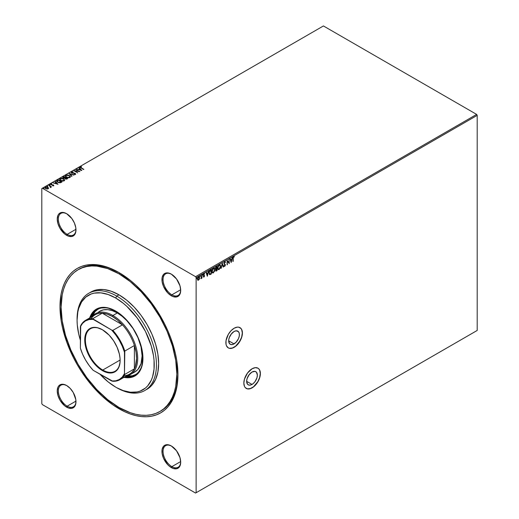 <?xml version="1.0" encoding="UTF-8"?>
<svg xmlns="http://www.w3.org/2000/svg" width="519" height="519" viewBox="0 0 519 519"><rect width="100%" height="100%" fill="white"/><g stroke="black" fill="none" stroke-linecap="round" stroke-linejoin="round"><path stroke-width="0.78" d="M234.037 343.902A7.584 4.379 -60 0 1 230.248 344.279A7.584 4.379 -60 0 1 229.087 338.2A7.584 4.379 -60 0 1 234.037 331.518L236.093 330.804L238.5 331.693L239.298 333.464L239.298 335.884L238.5 338.576L236.093 342.248L232.992 344.389L231.059 344.577L229.58 343.727L228.678 340.808L234.037 343.902L228.678 340.808L228.782 339.536L229.58 336.844L231.059 334.281L234.037 331.518A7.584 4.379 -60 0 1 237.832 331.141A7.584 4.379 -60 0 1 238.993 337.22A7.584 4.379 -60 0 1 234.037 343.902M252.007 384.436A7.584 4.379 -60 0 1 248.212 384.813A7.584 4.379 -60 0 1 247.05 378.74A7.584 4.379 -60 0 1 252.007 372.058L254.985 371.377L256.464 372.233L257.366 375.153L256.957 377.754L254.985 381.673L253.051 383.716L250.956 384.923L249.023 385.117L247.544 384.261L246.642 381.342L252.007 384.436L246.642 381.342L247.05 378.74L249.023 374.822L252.007 372.058A7.584 4.379 -60 0 1 255.796 371.682A7.584 4.379 -60 0 1 256.957 377.754A7.584 4.379 -60 0 1 252.007 384.436M246.214 388.4A11.69 6.747 120 0 0 252.007 387.79L252.117 387.855A11.69 6.747 -60 0 1 246.272 388.433A11.69 6.747 -60 0 1 244.475 379.065A11.69 6.747 -60 0 1 252.117 368.762L247.524 373.025L244.475 379.065L243.846 383.087L244.475 386.376L245.24 387.583L247.524 388.9L248.951 388.958L252.117 387.855L255.277 385.306L257.962 381.686L259.753 377.553L260.382 373.537L259.753 370.248L258.987 369.041L257.962 368.185L255.277 367.666L252.117 368.762A11.69 6.747 -60 0 1 257.962 368.185A11.69 6.747 -60 0 1 259.753 377.553A11.69 6.747 -60 0 1 252.117 387.855L252.007 387.79A11.69 6.747 120 0 0 259.63 377.54A11.69 6.747 120 0 0 257.904 368.153M228.25 347.866A11.69 6.747 120 0 0 234.037 347.256L234.147 347.321A11.69 6.747 -60 0 1 228.302 347.899A11.69 6.747 -60 0 1 226.511 338.531A11.69 6.747 -60 0 1 234.147 328.229L230.987 330.778L228.302 334.398L226.037 340.594L226.037 344.318L226.511 345.836L228.302 347.899L229.554 348.359L232.538 348.067L235.762 346.205L238.74 343.059L241.789 337.019L242.418 333.003L241.789 329.708L241.024 328.501L238.74 327.184L237.313 327.126L234.147 328.229A11.69 6.747 -60 0 1 239.992 327.651A11.69 6.747 -60 0 1 241.789 337.019A11.69 6.747 -60 0 1 234.147 347.321L234.037 347.256A11.69 6.747 120 0 0 241.659 337.006A11.69 6.747 120 0 0 239.94 327.619M119.519 272.871A81.84 47.248 -120 0 0 78.603 269.452A81.84 47.248 60 0 1 79.148 269.127A81.84 47.248 60 0 1 119.519 272.871M118.968 408.732A83.397 48.15 60 0 1 59.996 306.593A83.397 48.15 60 0 1 118.968 272.546L107.459 267.214L101.847 265.592L96.398 264.696L91.169 264.534L86.206 265.105L81.554 266.403L77.266 268.414L73.38 271.119L69.935 274.499L66.957 278.515L64.486 283.127L62.533 288.292L61.125 293.962L59.996 306.593L61.125 320.528L62.533 327.826L66.957 342.709L73.38 357.52L77.266 364.714L81.554 371.675L91.169 384.644L101.847 395.913L113.187 405.067L124.742 411.742L130.47 414.065L136.082 415.68L141.531 416.575L146.76 416.738L151.723 416.167L156.375 414.869L160.663 412.858L164.549 410.153L167.994 406.773L170.972 402.763L173.443 398.151L175.396 392.987L176.804 387.31L177.933 374.686L176.804 360.744L175.396 353.452L170.972 338.563L167.994 331.116L164.549 323.759L156.375 309.596L146.76 296.634L136.082 285.359L130.47 280.494L118.968 272.546A83.397 48.15 60 0 1 177.933 374.686A83.397 48.15 60 0 1 118.968 408.732L119.519 407.772L118.968 408.732M171.601 274.304A12.469 7.201 -120 0 0 163.057 279.702A12.469 7.201 -120 0 0 171.873 294.818L171.322 295.772A13.247 7.649 60 0 1 161.954 279.546A13.247 7.649 60 0 1 171.322 274.136L167.734 272.89L164.698 273.481L163.53 274.447L162.129 277.535L162.129 281.759L163.53 286.469L167.734 292.878L171.322 295.772L173.151 296.621L176.525 296.952L179.113 295.46L179.976 294.091L180.69 290.361L179.976 285.813L176.525 278.963L171.322 274.136A13.247 7.649 60 0 1 180.69 290.361A13.247 7.649 60 0 1 171.322 295.772L171.873 294.818A12.469 7.201 60 0 1 163.725 283.828A12.469 7.201 60 0 1 165.639 273.837A12.469 7.201 60 0 1 171.601 274.304M171.601 446.126A12.469 7.201 -120 0 0 163.057 451.524A12.469 7.201 -120 0 0 171.873 466.639L171.322 467.593A13.247 7.649 60 0 1 161.954 451.368A13.247 7.649 60 0 1 171.322 445.957L167.734 444.712L164.698 445.302L163.53 446.269L162.129 449.363L162.129 453.58L163.53 458.29L167.734 464.7L169.492 466.334L173.151 468.443L176.525 468.774L179.113 467.282L179.976 465.913L180.69 462.182L179.976 457.635L176.525 450.784L171.322 445.957A13.247 7.649 60 0 1 180.69 462.182A13.247 7.649 60 0 1 171.322 467.593L171.873 466.639A12.469 7.201 60 0 1 163.725 455.65A12.469 7.201 60 0 1 165.639 445.659A12.469 7.201 60 0 1 171.601 446.126M66.886 385.669A12.469 7.201 -120 0 0 58.342 391.067A12.469 7.201 -120 0 0 67.159 406.182L66.607 407.143A13.247 7.649 60 0 1 57.239 390.911A13.247 7.649 60 0 1 66.607 385.5L63.026 384.255L61.404 384.32L58.816 385.812L57.953 387.18L57.239 390.911L57.953 395.465L59.983 400.149L64.778 405.877L68.437 407.986L71.81 408.323L74.399 406.831L75.261 405.456L75.8 403.737L75.8 399.513L73.231 392.494L70.195 388.394L66.607 385.5A13.247 7.649 60 0 1 75.975 401.732A13.247 7.649 60 0 1 66.607 407.143L67.159 406.182A12.469 7.201 60 0 1 59.01 395.199A12.469 7.201 60 0 1 60.924 385.202A12.469 7.201 60 0 1 66.886 385.669M66.886 213.847A12.469 7.201 -120 0 0 58.342 219.245A12.469 7.201 -120 0 0 67.159 234.361L66.607 235.315A13.247 7.649 60 0 1 57.239 219.089A13.247 7.649 60 0 1 66.607 213.679L63.026 212.433L61.404 212.498L58.816 213.99L57.953 215.359L57.239 219.089L57.953 223.644L59.983 228.321L64.778 234.056L68.437 236.164L71.81 236.502L74.399 235.003L75.261 233.634L75.8 231.915L75.8 227.692L74.399 222.988L71.81 218.505L66.607 213.679A13.247 7.649 60 0 1 75.975 229.911A13.247 7.649 60 0 1 66.607 235.315L67.159 234.361A12.469 7.201 60 0 1 59.01 223.371A12.469 7.201 60 0 1 60.924 213.38A12.469 7.201 60 0 1 66.886 213.847M180.677 461.56L171.873 466.639L180.677 461.56M75.962 229.281L67.159 234.361L75.962 229.281M180.677 289.738L171.873 294.818L180.677 289.738M75.962 401.103L67.159 406.182L75.962 401.103M41.805 188.546L41.805 403.639L41.805 188.546L323.428 25.95L476.643 114.407L195.572 276.679L42.357 188.222L195.572 276.679L196.124 277.633L477.195 115.361L477.195 330.454L196.124 492.732L196.124 277.633L196.124 492.732L195.572 493.05L476.643 330.778L195.572 493.05L42.357 404.593L195.572 493.05L477.195 330.454L476.643 330.778L477.195 330.454L477.195 115.361L196.124 277.633L195.572 276.679L476.643 114.407L477.195 115.361L476.643 114.407L323.428 25.95L41.805 188.546M199.075 276.705L199.341 279.183L199.62 277.581L199.024 276.692L198.063 277.25L197.46 279.267L198.083 280.305L199.27 279.339L198.323 280.059L199.341 279.183L199.633 277.86L199.192 276.75L198.543 276.815L197.454 279.118L197.745 280.111L198.543 280.182L197.525 279.981M201.612 276.199L200.918 278.742L201.612 277.879L201.612 278.359L201.91 278.184L201.91 274.927L200.872 278.729L201.612 277.879L201.612 278.359L201.91 278.184L201.91 274.927L201.612 276.199M203.798 273.526L204.629 273.747L204.019 273.656L203.474 274.428L203.487 275.407L204.233 276.063L203.39 276.925L204.032 277.016L204.499 276.192L203.688 274.772L204.629 273.747L204.019 273.656L203.39 274.96L204.233 276.063L203.39 276.925L203.967 277.055L203.169 276.796M210.772 274.266L211.356 273.928L211.356 269.478L209.566 270.814L208.995 272.618L209.436 274.499L211.356 273.928L211.356 269.478L210.461 269.997L208.982 273.02L209.851 274.635L210.772 274.266M217.091 266.163L215.936 266.928L215.463 267.914L215.443 268.732L216.021 269.186L215.657 270.341L216.008 271.093L217.091 270.62L217.091 266.163L216.319 266.61L215.411 268.401L216.021 269.186L215.657 270.341L216.546 270.931L217.091 270.62L217.091 266.163M222.288 263.165L220.997 268.362L222.262 264.255L223.196 267.09L223.52 266.909L222.236 263.191L220.997 268.362L222.262 264.255L223.196 267.09L223.52 266.909L222.288 263.165M229.009 259.279L229.009 262.595L227.082 260.395L227.082 264.852L227.38 261.355L229.307 263.568L229.009 259.279L229.009 262.595L227.082 260.395L227.082 264.852L227.38 261.355L229.307 263.568L229.009 259.279M233.213 258.345L233.368 257.262L234.354 256.6L233.628 256.503L232.992 257.443L232.921 261.479L232.999 258.222L233.213 261.31L233.213 258.345L233.628 256.957L234.354 256.6L233.628 256.503L232.921 258.475L233.213 261.31L233.213 258.345M231.189 262.478L232.428 257.314L231.708 259.156L230.624 259.779L230.222 258.579L229.904 258.767L231.137 262.51L232.428 257.314L231.708 259.156L230.624 259.779L230.222 258.579L229.904 258.767L231.189 262.478M224.513 261.511L225.596 262.114L224.811 261.595L223.968 262.867L224.111 263.996L225.103 265.086L224.714 265.877L224.202 265.605L224.253 266.351L224.889 266.202L225.395 265.086L224.221 263.263L224.636 262.166L225.356 262.478L225.596 262.114L224.733 261.641L223.916 263.315L225.103 265.086L224.714 265.877L224.202 265.605L223.968 266.007L224.714 266.331L225.402 264.898L224.214 263.152L224.753 262.082L225.356 262.478L225.596 262.114L224.733 261.641M219.926 264.729L220.653 266.318L220.296 265.001L218.992 264.969L218.038 266.318L217.708 268.44L218.045 269.387L218.843 269.666L220.309 268.051L220.432 266.189L218.966 269.393L220.653 266.318L220.043 264.781L219.167 264.852L217.688 268.051L218.291 269.601L219.187 269.523L218.188 269.53M214.191 268.038L214.918 269.627L214.555 268.31L213.257 268.278L212.303 269.627L211.966 271.755L212.303 272.696L213.108 272.981L214.665 271.106L214.697 269.504L213.231 272.709L214.918 269.627L214.308 268.096L213.426 268.167L211.947 271.366L212.556 272.916L213.452 272.838L212.446 272.838M207.347 276.244L208.586 271.074L207.866 272.916L206.783 273.545L206.387 272.345L206.062 272.533L207.347 276.244L208.586 271.074L207.866 272.916L206.783 273.545L206.387 272.345L206.062 272.533L207.347 276.244M202.378 274.343L202.845 274.642L202.416 275.2L202.786 274.986L202.624 274.577L202.378 275.089L202.598 274.473L202.598 275.219L202.131 274.862M200.107 275.66L200.574 276.017L200.217 275.881L200.139 276.51L200.509 276.296L200.353 275.887L200.107 276.4L200.328 275.79L200.328 276.53L199.86 276.173M196.396 277.801L196.863 278.158L196.506 278.028L196.429 278.651L196.805 278.437L196.643 278.028L196.396 278.541L196.617 277.931L196.617 278.671L196.15 278.314M44.926 187.774L45.283 187.112L44.906 187.644L45.646 188.579L48.202 188.799L48.436 187.859L46.944 186.983L45.166 187.19L45.211 188.261L47.106 189.007L48.552 188.397M49.35 185.919L50.414 186.645L50.427 187.404L50.804 186.762L51.517 186.827L48.695 185.205L50.272 186.503L50.427 187.404L50.804 186.762L51.517 186.827L48.695 185.205L51.297 186.957L49.35 185.919M52.581 185.783L53.619 185.672L53.444 184.92L51.381 184.933L51.134 184.135L51.751 183.823L50.693 183.998L51.063 184.848L53.275 185.179L52.646 185.77L53.684 185.633L53.567 184.998L51.225 184.608L51.024 184.251L51.751 183.823L50.538 184.264M61.417 182.312L62.001 181.974L58.141 179.749L56.642 180.852L57.181 181.89L58.881 182.701L60.515 182.727L62.001 181.974L58.141 179.749L57.246 180.521L58.141 179.749L61.78 182.104L58.141 180.002L56.616 181.008L57.648 182.201L60.36 182.759L61.417 182.312M63.11 176.882L62.773 177.485L63.11 176.882L63.292 178.036L64.888 178.257L65.349 178.938L67.736 178.666L63.882 176.434L62.812 177.154L63.292 178.036L64.888 178.257L66.043 179.191L67.736 178.666L63.882 176.434L67.515 178.789L63.882 176.434L62.754 177.355M69.072 173.437L71.648 176.408L71.966 176.22L69.981 173.988L74.172 174.948L69.027 173.463L71.648 176.408L71.966 176.22L69.981 173.988L74.172 174.948L69.072 173.437M75.8 169.551L78.674 171.212L73.873 170.667L77.727 172.892L75.151 171.062L79.952 171.607L75.8 169.551L78.674 171.212L73.873 170.667L77.727 172.892L75.151 171.062L79.952 171.607L75.8 169.551M80.075 167.319L80.315 166.833L80.958 168.02L83.864 169.356L80.633 167.403L81.489 166.67L80.315 166.833L80.186 167.481L83.565 169.525L81.295 168.124L83.643 169.479L81.295 168.124L80.711 167.06L81.489 166.67L80.049 167.189M81.833 170.524L79.212 167.585L78.888 167.773L79.731 168.714L78.648 169.337L76.689 169.038L81.788 170.556L79.212 167.585L78.888 167.773L79.731 168.714L78.648 169.337L76.689 169.038L81.833 170.524M71.421 171.971L71.654 173.041L74.963 173.586L75.067 174.345L74.061 174.371L75.456 174.319L75.249 173.404L71.953 173.125L72.426 173.035L71.953 173.125L71.836 172.185L73.134 171.951L72.076 171.808L71.168 172.224L71.564 172.989L74.963 173.586L75.145 174.034L74.061 174.371L75.592 174.222L74.905 173.249L71.843 172.801L71.836 172.185L73.134 171.951L71.421 171.971L73.134 172.211L71.421 171.971L71.142 172.373M65.375 176.025L65.855 175.182L65.362 175.896L66.406 177.206L69.935 177.511L70.415 176.791L69.351 175.48L67.678 174.929L65.563 175.409L65.433 176.239L66.075 176.998L68.093 177.77L69.747 177.602L70.409 176.732L69.351 175.48L70.402 176.914M59.64 179.334L60.12 178.497L59.627 179.204L60.665 180.521L64.194 180.82L64.674 180.106L63.616 178.796L61.936 178.244L59.821 178.724L59.698 179.548L60.34 180.307L62.358 181.086L64.012 180.917L64.674 180.041L63.616 178.796L64.661 180.229M57.998 184.29L55.371 181.345L55.053 181.533L55.89 182.474L54.806 183.103L52.854 182.805L57.998 184.29L55.371 181.345L55.053 181.533L55.89 182.474L54.806 183.103L52.854 182.805L57.998 184.29M49.415 185.354L49.337 184.77L49.98 185.147L49.636 184.732L49.266 184.946L49.96 184.848L49.98 185.4M47.138 186.671L47.067 186.087L47.709 186.457L47.359 186.042L46.989 186.256L47.683 186.165L47.709 186.71M43.427 188.812L43.356 188.228L43.998 188.598L43.648 188.183L43.278 188.397L43.979 188.306L43.998 188.858M42.357 404.593L41.805 403.639L42.357 404.593M160.429 411.184A81.84 47.248 -120 0 0 177.933 374.043A81.84 47.248 60 0 1 160.987 410.873L159.884 411.509A81.84 47.248 60 0 1 118.968 407.46A81.84 47.248 60 0 1 65.504 335.339A81.84 47.248 60 0 1 78.045 269.763A81.84 47.248 60 0 1 118.968 273.818A81.84 47.248 60 0 1 172.425 345.933A81.84 47.248 60 0 1 159.884 411.509L155.674 413.487L151.113 414.759L146.241 415.317L141.11 415.155L135.764 414.279L130.256 412.689L118.968 407.46L107.673 399.656L96.819 389.587L86.816 377.637L78.045 364.26L70.85 349.981L65.504 335.339L62.209 320.904L61.099 307.229L62.209 294.831L63.59 289.271L65.504 284.198L67.931 279.676L70.85 275.738L74.23 272.423L78.045 269.763L82.255 267.791L86.816 266.519L91.688 265.955L96.819 266.117L107.673 268.583L118.968 273.818L120.058 273.189L118.968 273.818L130.256 281.622L141.11 291.691L151.113 303.641L159.884 317.012L167.079 331.291L172.425 345.933L175.72 360.368L176.83 374.05L175.72 386.441L174.339 392.007L172.425 397.074L169.998 401.602L167.079 405.54L163.699 408.855L159.884 411.509M75.975 401.408A12.469 7.201 60 0 1 73.393 406.805A12.469 7.201 60 0 1 67.159 406.182A12.469 7.201 -120 0 0 75.975 401.408M180.683 290.037A12.469 7.201 60 0 1 178.108 295.434A12.469 7.201 60 0 1 171.873 294.818A12.469 7.201 -120 0 0 180.683 290.037M75.975 229.58A12.469 7.201 60 0 1 73.393 234.977A12.469 7.201 60 0 1 67.159 234.361A12.469 7.201 -120 0 0 75.975 229.58M180.683 461.858A12.469 7.201 60 0 1 178.108 467.256A12.469 7.201 60 0 1 171.873 466.639A12.469 7.201 -120 0 0 180.683 461.858M80.315 166.833L81.496 166.936L80.056 167.397M80.627 167.39L80.711 167.06M80.711 167.313L81.295 168.124L80.607 167.416M76.981 169.129L78.648 169.59L79.731 168.714L78.648 169.59L76.981 169.129M79.037 167.935L79.212 167.585L81.58 170.492L79.037 167.935M79.167 169.745L80.88 170.258L79.167 169.745L80.88 170.258L79.167 169.492L79.997 169.012L80.88 169.998L79.997 169.012L79.167 169.745M76.021 169.681L79.491 171.594L76.021 169.681M75.151 171.315L77.805 172.853L75.151 171.315M74.327 170.933L78.674 171.465L74.327 170.933M71.953 172.872L71.836 172.185M75.456 174.319L75.703 173.962M75.683 174.099L75.249 173.657L75.456 174.572M74.963 173.586L75.067 174.092M75.067 174.345L74.963 173.839L75.203 174.086M71.953 173.125L71.641 172.697M69.28 173.755L73.88 175.117L69.28 173.755M69.981 174.241L71.817 176.304L69.981 174.241M69.351 175.48L65.855 175.182L69.351 175.48M70.409 176.985L69.682 175.947L67.678 175.182L66.036 175.344L65.368 176.213M69.851 176.687L69.527 177.543L68.047 177.745L66.438 177.122L65.861 176.285M65.868 176.129L66.335 175.364L67.723 175.208L69.325 175.824L69.831 176.998L68.047 177.485L66.568 176.953L65.868 176.129L66.704 177.29L65.855 176.006L66.263 175.403L69.059 175.656L69.909 176.707L69.527 177.29L66.704 177.29L69.527 177.543L69.896 176.823M63.11 177.135L63.882 176.687L63.11 177.135M63.59 178.121L63.642 177.284L63.59 178.121L65.264 178.004L63.59 177.868L63.98 176.836L65.413 177.667L64.135 178.296L63.286 177.576M65.641 179.016L65.66 178.231L65.641 179.016L66.737 179.036L65.641 178.763L65.809 177.894L67.048 178.607L66.185 179.185L65.407 178.406M65.641 178.763L65.809 177.894L67.048 178.607L65.757 178.821L65.303 178.367L65.66 177.978M63.59 177.868L63.98 176.836L65.413 177.667L63.837 177.978L63.253 177.44L63.642 177.031M63.616 178.796L60.12 178.497L63.616 178.796M64.674 180.301L63.785 179.152L61.936 178.497L60.301 178.653L59.627 179.522M64.116 180.002L63.856 180.813L62.546 181.079L60.963 180.606L60.12 179.6M60.133 179.438L60.671 178.64L62.358 178.588L63.811 179.327L64.019 180.417L61.586 180.631L60.133 179.438L60.963 180.606L60.12 179.321L60.522 178.718L63.324 178.971L64.168 180.022L63.785 180.599L60.963 180.606L63.785 180.859L64.155 180.138M56.629 181.131L57.246 180.521L56.616 181.241M57.226 181.099L57.946 182.286L60.152 182.714L61.307 182.175L60.152 182.461L57.946 182.033L57.226 180.846L58.245 180.145L61.307 182.175L58.952 182.694L57.148 181.306M57.161 181.241L58.245 180.145L61.307 181.916L58.952 182.435L57.525 181.741L57.226 180.846M53.146 182.889L54.806 183.356L55.89 182.474L54.806 183.356L53.146 182.889M55.202 181.702L55.371 181.345L57.739 184.258L55.202 181.702M55.332 183.512L57.038 184.018L55.332 183.512L57.038 184.018L55.332 183.259L56.162 182.779L57.038 183.765L56.162 182.779L55.332 183.512M50.758 183.953L50.946 184.79L53.165 185.095L53.107 185.789M53.165 185.095L53.256 185.484M51.225 184.608L51.134 184.135M53.619 185.672L53.444 184.92M53.807 185.536L53.444 185.173L53.619 185.925M51.225 184.861L51.011 184.316M49.98 185.147L49.415 185.101M49.337 184.77L49.908 184.816M50.006 185.14L49.311 185.043M50.914 187.307L50.804 186.762L50.752 187.58M50.752 187.327L50.804 186.762M50.272 187.404L50.272 186.762L50.369 187.385M50.272 186.503L50.453 187.1M47.067 186.087L47.729 186.457L47.067 186.087L47.138 186.418M47.041 186.36L47.631 186.133M48.202 188.799L48.533 188.066L47.826 187.327L45.283 187.112L47.826 187.327L48.533 188.066M48.559 188.423L46.6 187.177L45.348 187.333L44.958 188.131M45.633 187.567L45.944 188.663L45.38 188.066L45.633 187.314L47.527 187.495L47.858 188.598L45.944 188.663L47.858 188.858L46.6 188.922L45.944 188.663L45.73 187.262L47.326 187.391L48.105 188.196L47.858 188.858L46.36 188.598L45.406 187.884L45.633 187.314M43.998 188.598L43.356 188.228L43.427 188.559M43.356 188.228L43.927 188.274M44.024 188.598L43.33 188.501M234.101 256.451L233.628 256.503M234.354 256.6L234.205 257.028L233.407 256.834L232.999 258.222L233.148 257.132L233.985 256.899L234.063 256.418M230.073 258.67L230.624 259.779L230.073 258.67M232.136 257.482L231.02 262.14L232.136 257.482M231.357 259.558L230.527 260.038L231.163 261.42L230.527 260.038L231.163 261.42L230.747 260.162L231.578 259.688L230.527 260.038L231.578 259.688L231.163 261.42L231.357 259.558M229.087 259.241L229.087 263.412L229.087 259.241M227.16 261.232L227.38 264.677L227.16 261.232M227.082 260.415L229.009 262.595L227.082 260.415M225.596 262.114L225.22 262.225L225.162 261.608M224.753 262.082L225.356 262.478M224.091 263.405L224.532 261.959L224.091 263.405L225.402 264.898L224.714 266.331L223.747 265.884M223.968 266.007L224.714 266.331M224.714 265.877L224.202 265.605M223.981 265.475L224.493 265.747L223.981 265.475M224.033 266.221L224.831 265.884L225.181 264.859L224.143 263.477M224.532 261.959L225.038 262.16M222.184 263.405L223.52 266.909L223.131 266.876L222.184 263.405M222.041 264.126L221.321 268.174L222.041 264.126M218.038 269.452L219.141 269.283L220.088 267.921L220.413 265.799L219.861 264.677M218.22 268.972L217.766 267.914L218.038 266.357L218.817 265.267L219.686 265.151M219.751 265.203L218.953 265.177L217.759 267.752L219.174 265.306L219.868 265.254L220.354 266.487L219.174 269.076L218.467 269.114L217.759 267.752L218.35 269.037M215.787 270.97L216.871 270.49L216.871 266.292L217.091 270.62L215.826 270.976M215.703 270.931L216.546 270.931M215.69 269.127L216.572 268.777L215.787 269.646L216.267 270.386L215.735 270.036L215.898 270.464M215.755 268.628L215.554 267.687L216.572 266.662L215.489 268.102L215.956 268.628L215.489 268.102M216.793 270.334L215.956 270.165L216.572 268.777L216.793 270.334L215.956 270.165L216.793 268.907L216.793 270.334M215.82 269.543L215.735 270.036M216.793 268.446L216.17 268.758L215.709 268.226L216.572 266.662L216.793 268.446L216.17 268.758L215.709 268.226L216.793 266.792L216.793 268.446M216.488 270.509L215.956 270.165M212.297 272.767L213.406 272.592L214.347 271.236L214.691 269.303L214.126 267.992M212.595 272.332L212.024 271.067L213.218 268.492L214.165 268.589L214.555 269.205L214.412 271.015L213.575 272.293L212.725 272.43L212.245 271.19L213.439 268.615L214.133 268.563L214.619 269.802L213.439 272.384L212.699 272.41L212.089 271.664L212.472 269.316L213.147 268.531L213.945 268.459M214.016 268.511L213.218 268.492L212.024 271.067L212.615 272.352M211.136 269.601L211.356 273.928L209.851 274.635L209.41 274.48L211.136 273.805L211.136 269.601M209.52 274.557L209.851 274.635M209.436 273.909L209.235 271.593L210.837 269.977L211.058 273.643L209.598 273.987M210.007 274.129L209.384 273.636L209.339 272.157L210.837 269.977L209.728 270.736L209.06 272.722L209.942 270.86L211.058 270.107L211.058 273.643L210.007 274.129L209.06 272.722L209.786 274M206.238 272.43L206.783 273.545L206.238 272.43M208.294 271.242L207.178 275.907L208.294 271.242M207.516 273.318L206.685 273.798L207.328 275.18L206.685 273.798L207.328 275.18L206.906 273.928L207.736 273.448L206.685 273.798L207.736 273.448L207.328 275.18L207.516 273.318M203.39 276.925L203.967 277.055L204.531 275.874L203.688 274.772L204.629 273.747L204.019 273.656M203.948 276.666L203.565 276.543M203.344 276.413L203.727 276.536M203.941 275.68L203.266 275.278M203.487 275.407L203.883 275.621M204.629 273.747L204.252 273.987L204.356 273.558M204.239 274.019L203.831 273.909L203.467 274.642L204.434 275.427L203.759 275.038M203.837 275.102L203.467 274.642L203.831 273.909M204.434 275.427L203.967 277.055M203.416 276.964L204.214 276.303L204.142 275.213M202.352 275.102L202.611 274.454M201.69 275.057L201.91 278.184L201.69 275.057M201.391 277.749L200.872 278.586M200.918 278.554L201.197 278.216M200.574 276.017L200.328 275.79L200.075 276.413M197.745 280.111L198.543 280.182M197.765 280.15L198.783 279.644L199.633 277.86L199.03 276.666M197.973 279.728L197.544 279.027L197.72 277.879L198.323 277.088L198.881 277.12M198.543 279.786L198.05 279.786L197.531 278.82L198.323 277.088L198.9 277.14L199.328 277.821L199.147 278.975L198.543 279.786L197.752 278.943L198.543 277.217L199.335 278.028L198.543 279.786L197.992 279.735M198.894 277.14L198.323 277.088L197.531 278.82L198.323 279.657M196.37 278.56L196.63 277.912M217.98 267.882L218.648 265.799L219.907 265.274L220.354 266.656L219.699 268.576L218.538 269.153L217.98 267.882M216.17 268.758L215.709 268.226M229.443 348.301L232.428 348.002L235.652 346.141L239.882 341.087L241.679 336.954L242.308 332.939L241.679 329.649L240.913 328.436M247.414 388.835L250.392 388.543L253.616 386.681L257.852 381.621L259.643 377.488L260.272 373.472L259.643 370.183L258.877 368.977M247.453 377.611A7.584 4.379 120 0 0 249.172 374.621A7.584 4.379 -60 0 1 247.453 377.611M229.482 337.071A7.584 4.379 120 0 0 231.208 334.087A7.584 4.379 -60 0 1 229.482 337.071M77.084 319.646A56.117 32.399 60 0 1 88.704 293.313A56.117 32.399 60 0 1 116.762 296.089L115.659 297.997A54.56 31.497 60 0 1 154.234 364.818A54.56 31.497 60 0 1 115.659 387.096L116.762 387.732A56.117 32.399 -120 0 0 156.44 364.818A56.117 32.399 -120 0 0 116.762 296.089A56.117 32.399 60 0 1 153.423 345.544A56.117 32.399 60 0 1 144.82 390.509A56.117 32.399 60 0 1 116.762 387.732L123.185 390.58L130.418 392.228L137.094 391.962L140.13 391.112L145.482 388.024L147.733 385.812L151.301 380.174L152.573 376.794L154.052 369.08L154.052 360.348L153.494 355.703L151.301 346.076L145.482 331.505L137.094 317.881L126.857 306.385L123.185 303.2L115.659 297.997L108.134 294.513L100.894 292.865L94.224 293.131L91.182 293.981L85.836 297.069L81.632 301.902L78.739 308.299L77.818 312.01L77.078 320.275L77.266 324.745L78.739 334.165L80.387 340.224A54.56 31.497 60 0 1 77.078 320.275A54.56 31.497 60 0 1 115.659 297.997L116.762 296.089L118.968 294.818L116.762 296.089A56.117 32.399 -120 0 0 77.078 319.003L77.078 320.275M98.143 312.354L99.778 311.218A35.071 20.247 60 0 1 117.313 312.957L122.147 316.298L126.805 320.612L133.046 328.54L137.931 337.59L141.045 346.984L142.109 355.911L141.045 363.605L137.931 369.405L134.849 371.967L133.046 372.811M116.211 311.361L108.452 308.215L105.98 307.806L101.361 307.994L99.252 308.578L95.548 310.719L92.635 314.066L91.11 317.122A37.803 21.824 60 0 1 97.306 309.493A37.803 21.824 60 0 1 115.938 311.205M97.87 309.188A37.803 21.824 -120 0 0 92.272 316.331L95.087 311.614L98.409 308.857M96.644 308.98A38.581 22.272 -120 0 0 90.228 317.634M89.677 317.952A38.581 22.272 60 0 1 96.365 309.136A38.581 22.272 60 0 1 115.659 311.043L120.979 314.722L126.098 319.47L130.814 325.108L134.946 331.407L138.339 338.141L140.863 345.044L142.809 355.132L142.809 361.308L141.765 366.764L140.863 369.152L138.339 373.142L136.744 374.705L132.961 376.891L128.517 377.754L123.574 377.261M145.897 389.834A56.117 32.399 -120 0 0 147.02 389.237A56.117 32.399 -120 0 0 155.622 344.266A56.117 32.399 -120 0 0 118.968 294.818A56.117 32.399 -120 0 0 90.909 292.041L88.704 293.313M100.031 374.251L108.134 381.893L115.659 387.096A54.56 31.497 60 0 1 115.659 387.09A54.56 31.497 60 0 1 100.031 374.251M89.553 318.329L91.597 313.807L92.972 311.951L94.568 310.388L98.35 308.202L102.801 307.339L105.221 307.417L110.333 308.578L115.659 311.043A38.581 22.272 60 0 1 140.863 345.044A38.581 22.272 60 0 1 134.946 375.957A38.581 22.272 60 0 1 123.97 377.345M144.82 390.509L149.641 387.414L151.957 385.143L155.622 379.337L157.88 372.045L158.645 363.547L157.88 354.166L155.622 344.266L151.957 334.23L147.02 324.44L141.012 315.267L134.149 307.073L126.707 300.17L118.968 294.818L111.222 291.23L103.781 289.537L96.917 289.81L90.909 292.041M124.521 377.028A38.581 22.272 -120 0 0 135.219 375.795M124.125 376.943L129.069 377.436L133.513 376.573M95.12 310.07L92.148 313.489L90.105 318.011M142.939 357.662L141.784 365.953L140.902 368.295L138.437 372.207L136.873 373.738L133.169 375.879L128.809 376.723L125.403 376.515A37.803 21.824 60 0 0 135.109 374.965L135.109 374.965A37.803 21.824 60 0 0 142.939 357.974M136.212 374.329L132.163 375.827L126.668 375.905A37.803 21.824 -120 0 0 135.654 374.634M99.778 311.218L103.534 309.824L107.822 309.655L112.474 310.712L117.313 312.957A35.071 20.247 60 0 1 140.221 343.863A35.071 20.247 60 0 1 134.849 371.967L130.438 374.51A35.071 20.247 60 0 1 126.37 375.957A35.071 20.247 -120 0 0 136.685 349.761A35.071 20.247 -120 0 0 112.902 315.5L112.351 316.454A34.293 19.8 60 0 1 122.452 324.836A34.293 19.8 60 0 1 134.395 345.518A34.293 19.8 60 0 1 134.395 368.847A34.293 19.8 60 0 1 124.022 375.737M102.6 329.85A24.549 14.175 -120 0 0 85.401 340.062A24.549 14.175 -120 0 0 102.762 370.041L102.431 370.611A25.016 14.448 60 0 1 84.74 339.971A25.016 14.448 60 0 1 102.431 329.753L109.204 335.216L113.655 340.873L117.138 347.328L119.357 354.029L120.038 358.344L120.038 362.353L118.773 367.439L116.107 371.04L112.26 372.843L109.204 372.966L104.163 371.513L98.98 368.224L95.658 365.149L92.603 361.496L88.755 355.249L85.499 346.342L84.824 342.021L85.077 336.182L86.829 331.544L88.755 329.331L91.208 327.911L94.095 327.353L97.293 327.671L102.431 329.753A25.016 14.448 60 0 1 120.123 360.394A25.016 14.448 60 0 1 102.431 370.611L102.762 370.041A24.549 14.175 60 0 1 86.725 348.405A24.549 14.175 60 0 1 90.488 328.728A24.549 14.175 60 0 1 102.6 329.85M120.116 360.017L102.762 370.041L120.116 360.017M91.091 318.711A34.293 19.8 60 0 1 102.249 313.171A34.293 19.8 60 0 1 112.351 316.454L107.18 314.112L102.249 313.171L122.452 324.836L117.521 320.08L112.351 316.454L112.902 315.5A35.071 20.247 -120 0 0 92.077 316.558A35.071 20.247 60 0 1 95.366 313.761A35.071 20.247 60 0 1 112.902 315.5L117.313 312.957L112.902 315.5A35.071 20.247 60 0 1 135.816 346.407A35.071 20.247 60 0 1 130.438 374.51M134.395 345.518L134.395 368.847L135.349 366.602L136.601 358.454L136.043 352.161L134.395 345.518L134.395 368.847L124.807 374.387L124.476 373.628L124.807 351.052L134.395 345.518A34.293 19.8 -120 0 0 122.452 324.836L112.863 330.369L111.708 330.084L92.661 318.705L102.249 313.171L122.452 324.836L112.863 330.369A34.293 19.8 60 0 1 124.807 351.052L134.395 345.518M85.616 320.294L95.204 314.754A34.293 19.8 -120 0 1 102.249 313.171L92.661 318.705L93.148 319.367A33.826 19.527 60 0 0 80.387 326.736L80.717 325.601A34.293 19.8 60 0 1 85.616 320.294A34.293 19.8 60 0 1 92.661 318.705A34.293 19.8 -120 0 0 80.717 325.601L80.387 348.171A33.826 19.527 60 0 0 93.148 370.281L112.863 381.277A34.293 19.8 -120 0 0 124.807 374.387A34.293 19.8 60 0 1 119.908 379.694A34.293 19.8 60 0 1 112.863 381.277L111.708 380.998L115.776 380.81L119.344 379.48L122.283 377.054L124.476 373.628L124.476 352.193L122.283 346.231L119.344 340.419L115.776 334.969L111.708 330.084L93.148 319.367L89.086 319.555L85.518 320.891L82.579 323.311L80.387 326.736L80.387 348.171L82.579 354.133L85.518 359.946L89.086 365.395L93.148 370.281L111.708 380.998A33.826 19.527 60 0 0 124.476 373.628L124.807 374.387L134.395 368.847A34.293 19.8 -120 0 1 129.497 374.154L119.908 379.694M120.123 360.205A24.549 14.175 60 0 1 115.036 371.254A24.549 14.175 60 0 1 102.762 370.041A24.549 14.175 -120 0 0 120.123 360.205M124.807 351.052A34.293 19.8 -120 0 0 112.863 330.369L111.708 330.084A33.826 19.527 60 0 1 124.476 352.193L124.807 351.052M96.917 308.818L96.365 309.136M78.045 269.763L79.148 269.127M135.498 375.639L134.946 375.957"/></g></svg>
